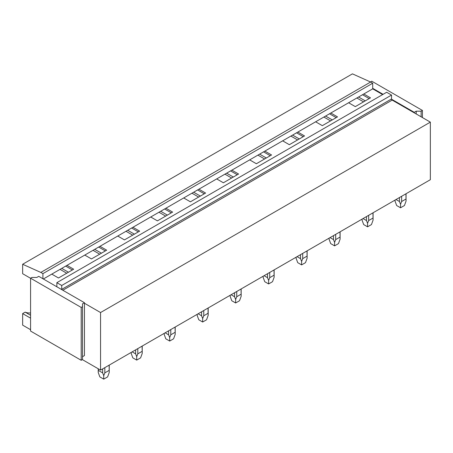 <?xml version="1.0" encoding="UTF-8"?>
<svg xmlns="http://www.w3.org/2000/svg" width="453" height="453" viewBox="0 0 453 453"><rect width="100%" height="100%" fill="white"/><g stroke="black" fill="none" stroke-linecap="round" stroke-linejoin="round"><path stroke-width="0.68" d="M22.65 264.263L40.827 272.434L370.622 82.027L352.445 73.856L22.65 264.263L22.65 273.708L30.572 278.284M370.622 82.027L372.7 83.227L42.905 273.635L40.827 272.434M42.905 273.635L42.905 278.731L38.748 276.336L36.801 277.457L31.869 277.457L30.572 278.204L81.206 307.44L81.206 360.294L30.572 331.058L30.572 278.204M372.7 83.227L372.7 88.85L43.358 278.991M56.863 282.666L61.733 285.481L391.528 95.073L386.658 92.259L56.863 282.666L56.863 286.568A0.917 0.532 60 0 1 56.835 286.772L42.905 278.731M61.733 285.481L61.733 289.376A0.917 0.532 60 0 0 61.761 289.62L56.835 286.772M391.528 95.073L391.528 98.969L61.733 289.376M62.837 290.237L392.179 100.096A0.917 0.532 60 0 1 391.556 99.213A0.917 0.532 60 0 1 391.528 98.969M82.508 356.692L84.456 355.571L84.456 303.244L100.555 312.542L100.555 370.112L430.35 179.705L430.35 122.134L100.555 312.542M392.179 100.096L430.35 122.134M30.572 318.165L22.65 313.589L22.65 325.135L30.572 329.705M82.378 359.62L100.555 370.112M363.804 93.986L370.492 97.848L355.299 106.619L348.617 102.757M362.508 94.734L369.195 98.595M358.566 97.01L365.254 100.872M356.862 97.995L363.549 101.857M330.826 113.023L337.513 116.885L322.321 125.657L315.633 121.795M329.529 113.777L336.217 117.638M325.588 116.053L332.275 119.909M323.878 117.038L330.565 120.9M297.848 132.066L304.535 135.928L289.342 144.7L282.655 140.838M296.551 132.814L303.238 136.676M292.61 135.09L299.297 138.952M290.9 136.076L297.587 139.937M264.869 151.109L271.557 154.966L256.364 163.737L249.677 159.881M263.567 151.857L270.254 155.719M259.631 154.133L266.313 157.995M257.921 155.119L264.609 158.98M231.891 170.147L238.572 174.009L223.386 182.78L216.698 178.918M230.588 170.9L237.276 174.756M226.647 173.171L233.335 177.032M224.943 174.156L231.63 178.018M198.907 189.19L205.594 193.052L190.402 201.817L183.72 197.961M197.61 189.937L204.297 193.799M193.669 192.214L200.356 196.075M191.964 193.199L198.652 197.061M165.928 208.227L172.616 212.089L157.423 220.86L150.736 216.998M164.632 208.98L171.319 212.842M160.69 211.257L167.378 215.113M158.98 212.242L165.668 216.098M132.95 227.27L139.637 231.132L124.445 239.903L117.757 236.041M131.653 228.018L138.341 231.879M127.712 230.294L134.399 234.156M126.002 231.279L132.689 235.141M99.971 246.307L106.659 250.169L91.466 258.94L84.779 255.079M98.669 247.061L105.356 250.922M94.734 249.337L101.415 253.193M93.024 250.322L99.711 254.184M60.045 269.359L66.733 273.221M66.993 265.35L73.675 269.212L58.488 277.983L51.801 274.122M372.7 88.85L382.632 94.586M65.691 266.098L72.378 269.96M61.75 268.374L68.437 272.236M22.65 313.589L25.153 312.145A30.3 17.491 120 0 0 30.572 312.949M25.153 312.145L30.572 315.271M422.428 117.559L422.428 110.441L421.131 111.189L416.199 111.189L414.252 112.316L391.556 99.213M370.492 81.97L371.794 81.206L422.428 110.441M414.252 112.837L414.252 112.316M383.085 94.32L372.7 88.324M416.199 113.963L416.199 111.189M421.131 116.812L421.131 111.189M84.456 303.244L84.456 302.717L61.761 289.62M84.456 302.717L82.508 303.844L82.508 306.692L81.206 307.44M81.206 360.294L82.508 359.54L82.508 306.692M405.945 193.799L406.052 201.104L404.438 205.526L400.543 207.774L396.652 205.526L395.039 201.104L395.061 200.084M396.007 199.535L399.45 201.523L400.543 204.286L401.635 201.523L401.635 196.285M399.45 197.548L399.45 201.523M405.945 199.037L401.635 201.523M400.543 207.774L400.543 204.286M372.966 212.836L373.074 220.141L371.46 224.569L367.564 226.817L363.668 224.569L362.055 220.141L362.077 219.122M363.029 218.573L366.471 220.566L367.564 223.323L368.657 220.566L368.657 215.322M366.471 216.585L366.471 220.566M372.966 218.08L368.657 220.566M367.564 226.817L367.564 223.323M339.988 231.879L340.095 239.184L338.482 243.606L334.586 245.86L330.69 243.606L329.076 239.184L329.099 238.165M330.05 237.615L333.493 239.603L334.586 242.366L335.679 239.603L335.679 234.365M333.493 235.628L333.493 239.603M339.988 237.117L335.679 239.603M334.586 245.86L334.586 242.366M307.004 250.917L307.117 258.227L305.503 262.649L301.607 264.897L297.712 262.649L296.098 258.227L296.12 257.202M297.066 256.658L300.515 258.646L301.607 261.404L302.7 258.646L302.7 253.403M300.515 254.665L300.515 258.646M307.004 256.16L302.7 258.646M301.607 264.897L301.607 261.404M274.025 269.96L274.133 277.264L272.525 281.692L268.629 283.94L264.733 281.692L263.119 277.264L263.142 276.245M264.088 275.696L267.536 277.683L268.629 280.447L269.722 277.683L269.722 272.446M267.536 273.708L267.536 277.683M274.025 275.197L269.722 277.683M268.629 283.94L268.629 280.447M241.047 289.003L241.155 296.307L239.541 300.73L235.645 302.978L231.755 300.73L230.141 296.307L230.164 295.282M231.109 294.739L234.552 296.726L235.645 299.484L236.738 296.726L236.738 291.489M234.552 292.746L234.552 296.726M241.047 294.24L236.738 296.726M235.645 302.978L235.645 299.484M197.157 315.345L197.18 314.325L197.157 315.345L198.771 319.773L202.667 322.021L202.667 318.527L203.759 315.769L203.759 310.526M198.131 313.776L201.574 315.769L202.667 318.527M201.574 311.789L201.574 315.769M208.069 308.04L208.069 313.283L203.759 315.769M208.069 313.283L208.176 315.345L206.562 319.773L202.667 322.021M175.09 327.083L175.198 334.388L173.584 338.81L169.688 341.058L165.792 338.81L164.179 334.388L164.201 333.368M165.152 332.819L168.595 334.807L169.688 337.57L170.781 334.807L170.781 329.569M168.595 330.832L168.595 334.807M175.09 332.321L170.781 334.807M169.688 341.058L169.688 337.57M142.106 346.12L142.219 353.425L140.606 357.853L136.71 360.101L132.814 357.853L131.2 353.425L131.223 352.406M132.168 351.856L135.617 353.85L136.71 356.607L137.803 353.85L137.803 348.606M135.617 349.869L135.617 353.85M142.106 351.364L137.803 353.85M136.71 360.101L136.71 356.607M109.128 365.163L109.235 372.468L107.621 376.89L103.731 379.144L99.836 376.89L98.222 372.468L98.329 368.827M98.329 370.401L102.638 372.887L103.731 375.65L104.824 372.887L104.824 367.649M102.638 368.912L102.638 372.887M109.128 370.401L104.824 372.887M103.731 379.144L103.731 375.65M395.039 201.104L395.039 200.096M406.052 201.104L406.052 193.731M362.055 220.141L362.055 219.133M373.074 220.141L373.074 212.774M329.076 239.184L329.076 238.176M340.095 239.184L340.095 231.817M296.098 258.227L296.098 257.219M307.117 258.227L307.117 250.854M263.119 277.264L263.119 276.256M274.133 277.264L274.133 269.897M230.141 296.307L230.141 295.299M241.155 296.307L241.155 288.935M208.176 315.345L208.176 307.978M164.179 334.388L164.179 333.38M175.198 334.388L175.198 327.021M131.2 353.425L131.2 352.417M142.219 353.425L142.219 346.058M98.222 372.468L98.222 368.765M109.235 372.468L109.235 365.101"/></g></svg>
